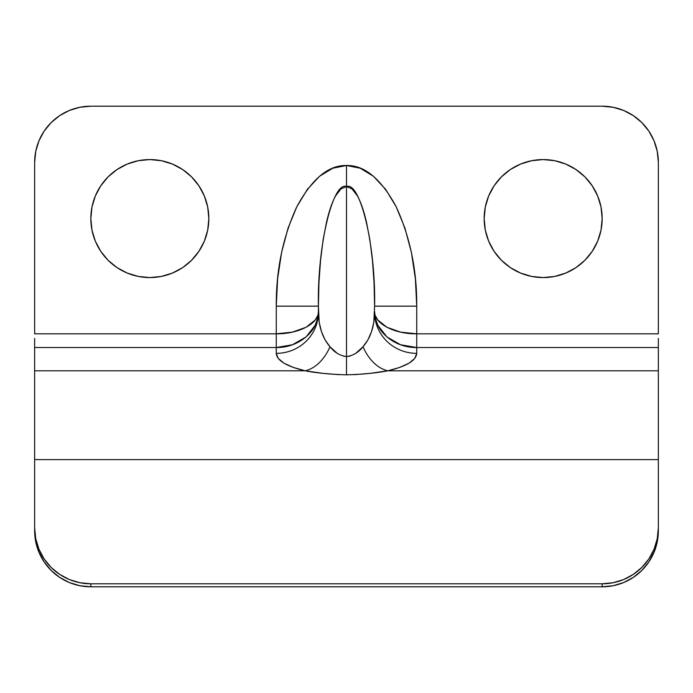 <?xml version="1.0" encoding="UTF-8"?>
<svg xmlns="http://www.w3.org/2000/svg" width="693" height="693" viewBox="0 0 693 693"><rect width="100%" height="100%" fill="white"/><g stroke="black" fill="none" stroke-linecap="round" stroke-linejoin="round"><path stroke-width="1.04" d="M149.835 277.572A59 59 0 0 1 90.835 218.572A59 59 0 0 1 149.835 159.572L138.331 160.707L127.261 164.068L117.056 169.516L108.117 176.854L100.78 185.793L95.331 195.998L91.97 207.06L90.835 218.572L91.97 230.085L95.331 241.147L100.78 251.351L108.117 260.291L117.056 267.628L127.261 273.077L138.331 276.438L149.835 277.572L161.348 276.438L172.418 273.077L182.614 267.628L191.554 260.291L198.891 251.351L204.348 241.147L207.701 230.085L208.836 218.572L207.701 207.06L204.348 195.998L198.891 185.793L191.554 176.854L182.614 169.516L172.418 164.068L161.348 160.707L149.835 159.572A59 59 0 0 1 208.836 218.572A59 59 0 0 1 149.835 277.572M543.165 277.572A59 59 0 0 1 484.164 218.572A59 59 0 0 1 543.165 159.572L531.652 160.707L520.582 164.068L510.386 169.516L501.446 176.854L494.109 185.793L488.652 195.998L485.299 207.06L484.164 218.572L485.299 230.085L488.652 241.147L494.109 251.351L501.446 260.291L510.386 267.628L520.582 273.077L531.652 276.438L543.165 277.572L554.669 276.438L565.739 273.077L575.944 267.628L584.883 260.291L592.22 251.351L597.669 241.147L601.03 230.085L602.165 218.572L601.03 207.06L597.669 195.998L592.22 185.793L584.883 176.854L575.944 169.516L565.739 164.068L554.669 160.707L543.165 159.572A59 59 0 0 1 602.165 218.572A59 59 0 0 1 543.165 277.572M658.35 338.453L658.35 347.514L416.736 347.514L416.736 333.827L658.35 333.827L658.35 162.387A56.185 56.185 0 0 0 602.165 106.194L90.835 106.194A56.185 56.185 0 0 0 34.65 162.387L34.65 333.827L34.65 162.387L35.733 151.421L38.929 140.878L44.118 131.168L51.109 122.652L59.624 115.662L69.335 110.473L79.877 107.276L90.835 106.194L602.165 106.194L613.123 107.276L623.665 110.473L633.376 115.662L641.891 122.652L648.882 131.168L654.071 140.878L657.267 151.421L658.35 162.387L658.35 333.827L416.736 333.827L416.736 306.167L415.384 278.725L411.391 252.339L404.903 228.014L396.162 206.705L385.525 189.206L373.38 176.213L360.204 168.208L346.5 165.506L332.796 168.208L319.62 176.213L307.475 189.206L296.838 206.705L288.097 228.014L281.609 252.339L277.616 278.725L276.264 306.167L276.264 333.827L34.65 333.827L276.264 333.827L276.264 347.514L34.65 347.514L34.65 338.453M338.868 374.67L322.808 373.328L305.197 370.807L34.65 370.807L34.65 347.514L276.264 347.514L276.264 353.352L278.205 358.385L283.913 363.141L293.078 367.359L305.197 370.807L34.65 370.807L34.65 459.615L658.35 459.615L658.35 527.754L657.267 538.686L654.071 549.202L648.882 558.896L641.891 567.385L633.376 574.358L623.665 579.539L613.123 582.726L602.165 583.801L90.835 583.801L79.877 582.726L69.335 579.539L59.624 574.358L51.109 567.385L44.118 558.896L38.929 549.202L35.733 538.686L34.65 527.754L34.65 459.615L658.35 459.615L658.35 370.807L387.803 370.807L399.922 367.359L409.087 363.141L414.795 358.385L416.736 353.352L416.736 347.514L658.35 347.514L658.35 370.807L387.803 370.807L370.192 373.328L354.348 374.662M658.35 345.703L658.35 527.754A56.185 56.046 180 0 1 602.165 583.801L90.835 583.801L90.835 586.806L602.165 586.806L602.165 583.801L602.165 586.806L90.835 586.806L79.877 585.732L69.335 582.536L59.624 577.356L51.109 570.391L44.118 561.893L38.929 552.208L35.733 541.692L34.65 530.76A56.185 56.046 0 0 0 90.835 586.806L90.835 583.801A56.185 56.046 180 0 1 34.65 527.754L34.65 345.703M658.35 530.76L657.267 541.692L654.071 552.208L648.882 561.893L641.891 570.391L633.376 577.356L623.665 582.536L613.123 585.732L602.165 586.806A56.185 56.046 0 0 0 658.35 530.76L658.35 527.754L658.35 530.76M35.733 151.421L38.929 140.878L44.118 131.168M654.071 140.878L657.267 151.421M127.261 164.068L117.056 169.516L108.117 176.854M108.117 260.291L117.056 267.628M172.418 273.077L182.614 267.628L191.554 260.291L198.891 251.351L204.348 241.147L207.701 230.085L208.836 218.572L207.701 207.06L204.348 195.998L198.891 185.793M182.614 169.516L172.418 164.068M520.582 164.068L510.386 169.516L501.446 176.854L494.109 185.793L488.652 195.998L485.299 207.06L484.164 218.572L485.299 230.085L488.652 241.147L494.109 251.351M501.446 260.291L510.386 267.628L520.582 273.077M554.669 276.438L565.739 273.077L575.944 267.628L584.883 260.291M355.977 353.161L363.019 346.76L367.87 339.96L371.535 331.635L373.822 322.236L374.592 306.167L374.055 282.831L372.453 260.386L369.863 239.709L366.363 221.578C363.591 210.022 360.559 201.377 357.25 195.651L351.983 188.843L346.5 186.547L341.017 188.843L335.75 195.651C332.441 201.377 329.409 210.022 326.637 221.578L323.137 239.709L320.547 260.386L318.945 282.831L318.408 306.167L319.178 322.236L321.465 331.635L325.13 339.96L329.981 346.76L337.023 353.161M343.451 356.185L346.5 356.54L346.5 186.547L346.5 356.54L349.636 356.159L354.348 354.201M317.593 315.835L315.194 320.027L306.063 327.278L292.394 332.12L276.264 333.827L276.264 306.167L318.408 306.167L318.408 312.292A42.143 41.06 0 0 1 276.264 353.352L276.264 347.514L292.394 344.767L306.063 336.954L315.194 325.268L317.593 318.503L318.408 311.478C318.988 330.734 298.787 348.007 276.264 347.514L276.264 333.827C298.787 334.13 318.988 323.414 318.408 311.478L318.408 311.486M318.408 312.292C318.659 326.568 322.514 338.054 329.981 346.76A42.143 28.941 -77.4 0 1 305.197 370.807C286.538 366.398 276.888 360.577 276.264 353.352A42.143 41.06 180 0 0 318.408 312.292M305.197 370.807A42.143 28.941 102.6 0 0 329.981 346.76C334.494 352.46 340.003 355.717 346.5 356.54L346.5 374.835C330.258 374.359 316.484 373.007 305.197 370.807M346.5 374.835L346.5 356.54C353.023 355.708 358.524 352.442 363.019 346.76A42.143 28.941 -102.6 0 0 387.803 370.807C376.568 373.007 362.794 374.35 346.5 374.835M276.264 306.167C276.022 270.261 282.883 237.11 296.838 206.705C312.023 178.751 328.577 165.021 346.5 165.506L346.5 186.547C332.597 181.194 317.151 246.985 318.408 306.167L276.264 306.167M363.019 346.76C370.486 338.054 374.341 326.568 374.592 312.292A42.143 41.06 180 0 0 416.736 353.352C416.112 360.577 406.462 366.398 387.803 370.807A42.143 28.941 77.4 0 1 363.019 346.76M346.5 165.506C364.423 165.021 380.977 178.751 396.162 206.705C410.117 237.11 416.978 270.261 416.736 306.167L374.592 306.167C375.849 246.985 360.403 181.194 346.5 186.547L346.5 165.506M374.592 311.486L375.407 318.503L377.806 325.268L386.937 336.954L400.606 344.767L416.736 347.514L416.736 353.352A42.143 41.06 0 0 1 374.592 312.292M374.592 306.167L416.736 306.167L416.736 333.827L400.606 332.12L386.937 327.278L377.806 320.027L375.407 315.835M416.736 347.514C394.213 348.007 374.012 330.734 374.592 311.478C374.012 323.414 394.213 334.13 416.736 333.827L416.736 347.514"/></g></svg>
